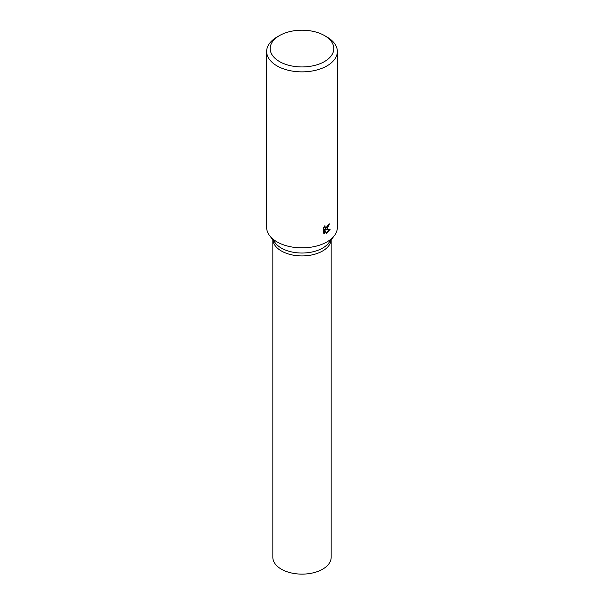 <?xml version="1.0" encoding="UTF-8"?>
<svg xmlns="http://www.w3.org/2000/svg" width="604" height="604" viewBox="0 0 604 604"><rect width="100%" height="100%" fill="white"/><g stroke="black" fill="none" stroke-linecap="round" stroke-linejoin="round"><path stroke-width="0.91" d="M324.499 35.583L326.998 37.025A35.349 20.408 180 0 1 337.349 51.453L337.349 227.444A35.349 20.408 180 0 1 334.269 235.779L328.621 243.072A29.166 16.837 180 0 1 322.627 248.101A29.166 16.837 180 0 1 275.379 243.072L269.731 235.779A35.349 20.408 180 0 1 266.651 227.444L266.651 51.453A35.349 20.408 180 0 1 277.002 37.025L279.501 35.583A31.816 18.369 180 0 1 324.499 35.583A31.816 18.369 180 0 1 324.499 61.555A31.816 18.369 180 0 1 279.501 61.563A31.816 18.369 180 0 1 279.501 35.583L277.002 37.025M322.627 250.985A29.166 16.837 180 0 1 291.438 254.775A29.166 16.837 180 0 1 272.865 239.826A29.166 16.837 180 0 0 291.438 254.775A29.166 16.837 180 0 0 322.627 250.985A29.166 16.837 180 0 0 331.135 239.826A29.166 16.837 180 0 1 322.627 250.985M334.269 235.779A35.349 20.408 180 0 1 326.998 241.879A35.349 20.408 180 0 1 269.731 235.779M326.998 228.886L325.526 229.49L330.116 229.346L326.266 233.627L324.718 229.573L324.718 233.725L323.434 232.97L323.434 227.844L324.922 225.669L325.284 227.882L326.998 227.512L328.365 224.643A35.349 20.408 0 0 0 329.452 223.903L326.998 228.886M337.349 51.453A35.349 20.408 180 0 1 326.998 65.889A35.349 20.408 180 0 1 288.47 70.313A35.349 20.408 180 0 1 266.651 51.453M328.757 224.386L324.899 229.127L325.526 229.49M325.284 227.882L324.122 226.689M323.729 233.257L324.091 229.21L324.718 229.573M326.062 233.106L329.308 229.414M324.091 233.363L324.718 233.725M331.166 239.788L331.166 557.288A29.166 16.837 180 0 1 322.627 569.194A29.166 16.837 180 0 1 290.841 572.841A29.166 16.837 180 0 1 272.834 557.288L272.834 239.788"/></g></svg>
